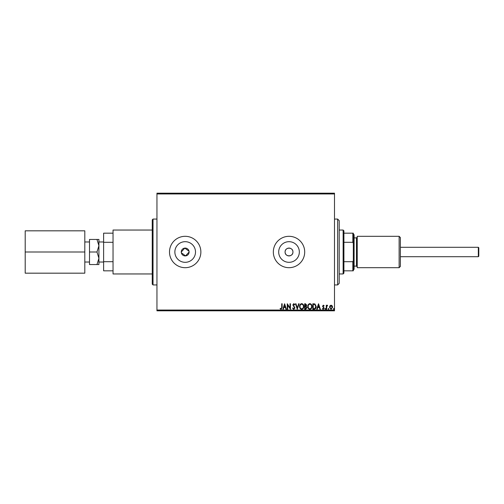 <?xml version="1.0" encoding="UTF-8"?>
<svg xmlns="http://www.w3.org/2000/svg" width="504" height="504" viewBox="0 0 504 504"><rect width="100%" height="100%" fill="white"/><g stroke="black" fill="none" stroke-linecap="round" stroke-linejoin="round"><path stroke-width="0.76" d="M292.937 252A3.919 3.919 0 0 0 289.019 248.081A3.919 3.919 0 0 0 285.094 252C284.854 257.059 293.177 257.059 292.937 252C293.183 246.947 284.861 246.935 285.094 252A3.919 3.919 0 0 0 289.019 255.919A3.919 3.919 0 0 0 292.937 252M189.107 252A3.919 3.919 0 0 0 185.182 248.081A3.919 3.919 0 0 0 181.264 252A3.919 3.919 0 0 0 185.182 255.919A3.919 3.919 0 0 0 189.107 252L185.567 255.9L181.339 252.762M189.032 251.238L184.798 248.1L181.264 252M299.338 252A10.319 10.319 0 0 0 289.019 241.681A10.319 10.319 0 0 0 278.693 252A10.319 10.319 0 0 0 289.019 262.319A10.319 10.319 0 0 0 299.338 252M195.502 252A10.319 10.319 0 0 0 185.182 241.681A10.319 10.319 0 0 0 174.863 252A10.319 10.319 0 0 0 185.182 262.319A10.319 10.319 0 0 0 195.502 252M200.869 252A15.687 15.687 0 0 0 185.182 236.313A15.687 15.687 0 0 0 169.502 252A15.687 15.687 0 0 0 185.182 267.687A15.687 15.687 0 0 0 200.869 252M304.7 252A15.687 15.687 0 0 0 289.019 236.313A15.687 15.687 0 0 0 273.332 252A15.687 15.687 0 0 0 289.019 267.687A15.687 15.687 0 0 0 304.7 252M152.246 284.155L152.246 219.845L153.027 219.064L153.027 284.936L152.246 284.155M156.952 193.183L334.499 193.183L334.499 193.964L156.952 193.964L156.952 193.183M329.912 305.834L331.052 305.166L332.193 305.827L332.602 307.251L331.052 309.317L329.503 307.251L329.912 305.834M326.264 309.248L326.264 305.235L326.686 305.235L326.686 305.827L327.424 305.166L327.543 305.733L326.756 306.526L326.686 309.248L326.264 309.248M323.341 305.166L324.154 305.739L323.908 306.079L323.366 305.657L322.957 306.199L324.154 308.158L323.266 309.317L322.396 308.776L322.636 308.404L323.215 308.826L323.732 308.183L322.535 306.218L323.341 305.166M314.099 309.248L312.827 309.248L312.827 303.761L314.962 303.956L316.203 306.571C316.266 308.158 315.567 309.053 314.099 309.248M304.662 309.248L304.662 303.761L305.437 303.761L306.703 305.122L306.186 306.287L307.056 307.692L305.758 309.248L304.662 309.248M297.272 309.248L295.508 303.761L295.968 303.761L297.303 307.925L298.639 303.761L299.099 303.761L297.272 309.248M287.696 309.248L287.274 309.248L287.274 303.761L290.021 307.856L290.021 303.761L290.443 303.761L290.443 309.248L287.696 305.166L287.696 309.248M281.717 307.409L281.717 303.761L282.139 303.761L282.139 307.465L281.137 309.387L280.098 308.757L280.312 308.335L281.131 308.826L281.717 307.409M334.499 310.036L334.499 310.817L156.952 310.817L156.952 310.036L334.499 310.036L334.499 193.964M156.952 310.036L156.952 193.964M284.603 303.761L286.429 309.248L285.97 309.248L285.409 307.49L283.865 307.49L283.305 309.248L282.845 309.248L284.603 303.761M293.788 309.387L292.553 308.19L292.9 307.913L293.756 308.826L294.525 307.894L292.837 304.901L293.819 303.616L294.878 304.548L294.55 304.889L293.813 304.183L293.259 304.876L294.947 307.906L293.788 309.387M299.59 306.526C299.565 304.964 300.258 303.994 301.675 303.616C303.131 303.956 303.843 304.92 303.817 306.501C303.843 308.07 303.143 309.034 301.713 309.387C300.277 309.047 299.571 308.089 299.59 306.526M307.755 306.526C307.724 304.964 308.423 303.994 309.84 303.616C311.296 303.956 312.007 304.92 311.982 306.501C312.007 308.07 311.308 309.034 309.872 309.387C308.442 309.047 307.736 308.089 307.755 306.526M318.528 303.761L320.355 309.248L319.895 309.248L319.328 307.49L317.791 307.49L317.224 309.248L316.764 309.248L318.528 303.761M324.929 308.864L325.282 308.404L325.634 308.864L325.282 309.317L324.929 308.864M328.167 308.864L328.52 308.404L328.873 308.864L328.52 309.317L328.167 308.864M333.446 308.864L333.799 308.404L334.152 308.864L333.799 309.317L333.446 308.864M285.226 306.923L284.634 305.084L284.048 306.923L285.226 306.923M303.395 306.501C303.414 305.248 302.847 304.473 301.694 304.183C300.548 304.485 299.987 305.267 300.012 306.526C299.993 307.774 300.554 308.543 301.694 308.826C302.854 308.543 303.421 307.768 303.395 306.501M305.519 304.322L305.084 304.322L305.084 306.079L306.281 305.128L305.519 304.322M305.298 306.646L305.084 308.687L305.563 308.687L306.634 307.692L305.966 306.709L305.298 306.646M311.56 306.501C311.579 305.248 311.012 304.473 309.859 304.183C308.713 304.485 308.152 305.267 308.177 306.526C308.158 307.774 308.719 308.543 309.859 308.826C311.018 308.543 311.585 307.768 311.56 306.501M313.249 304.322L313.249 308.687L314.83 308.549L315.781 306.571L314.742 304.479L313.249 304.322M319.152 306.923L318.56 305.084L317.967 306.923L319.152 306.923M332.18 307.257L331.052 305.657L329.925 307.257L331.052 308.826L332.18 307.257M337.636 219.064L339.205 220.632L339.205 283.368L337.636 284.936L337.636 219.064L334.499 219.064M343.13 273.956L343.13 230.044L343.911 230.826L343.911 273.174L343.13 273.956L339.205 273.956M343.13 230.044L339.205 230.044M353.323 270.824L352.85 270.824L352.85 261.702L353.323 260.625L353.323 270.824M343.911 270.824L352.85 270.824M343.911 233.176L353.323 233.176L353.323 260.625M343.911 261.702L352.85 261.702M353.323 243.375L352.85 242.298L352.85 233.176M343.911 242.298L352.85 242.298M478.327 256.706L478.327 247.294L478.8 247.766L478.8 256.234L478.327 256.706L400.378 256.706M478.327 247.294L400.378 247.294M84.804 241.977L89.504 241.977M84.804 262.023L89.504 262.023M98.916 241.977L103.622 241.977M98.916 262.023L103.622 262.023M152.246 273.956L113.035 273.956L113.035 230.044L152.246 230.044M98.916 245.725L98.916 239.45L96.976 239.45L98.916 245.725L96.976 252L98.916 258.275L98.916 245.725M98.916 264.55L98.916 258.275L96.976 264.55L98.916 264.55M113.035 261.702L103.622 261.702L103.622 270.824L113.035 270.824M103.622 261.702L103.622 233.176L113.035 233.176M113.035 242.298L103.622 242.298M96.976 264.55L89.504 264.55L89.504 239.45L96.976 239.45M89.504 252L96.976 252M25.2 252L25.2 230.826L84.804 230.826L84.804 273.174L25.2 273.174L25.2 252L84.804 252M400.378 237.573L400.378 266.427L399.124 267.687L399.124 236.313L400.378 237.573M353.323 233.963L354.104 234.744L354.104 269.256L353.323 270.037M399.124 267.687L357.241 267.687L357.241 236.313L399.124 236.313M354.104 266.118L356.46 266.118L356.46 237.882L357.241 237.101M153.027 284.936L156.952 284.936M153.027 219.064L156.952 219.064M337.636 284.936L334.499 284.936M356.46 266.118L357.241 266.899M354.104 237.882L356.46 237.882"/></g></svg>
